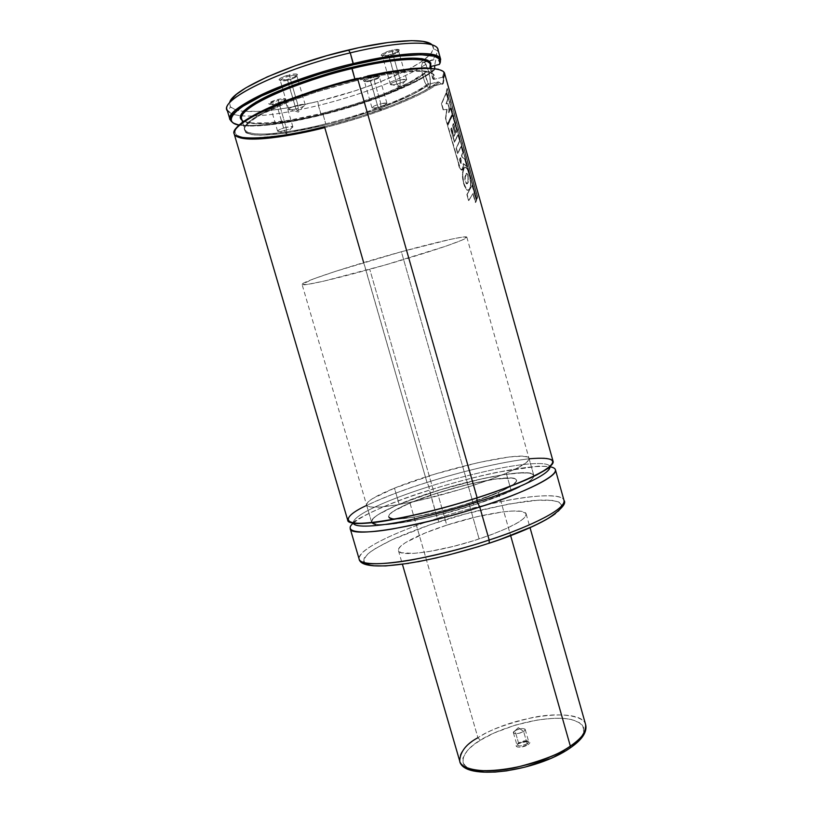 <?xml version="1.0" encoding="UTF-8"?>
<svg xmlns="http://www.w3.org/2000/svg" width="813" height="813" viewBox="0 0 813 813"><rect width="100%" height="100%" fill="white"/><g stroke="black" fill="none" stroke-linecap="round" stroke-linejoin="round"><path stroke-width="0.61" stroke-dasharray="4.07 3.05" d="M529.131 458.786C494.304 462.719 450.016 475.127 426.998 482.444L429.02 486.641C446.398 480.9 468.806 475.026 496.225 469.01C522.729 463.501 548.186 461.266 549.862 466.499C548.186 461.266 522.729 463.501 496.225 469.01C468.806 475.026 446.398 480.9 429.02 486.641L426.998 482.444C407.78 488.207 387.679 495.849 366.673 505.371M353.177 522.901C353.452 512.901 404.285 494.233 429.02 486.641C404.285 494.233 353.452 512.901 353.177 522.901C352.324 520.93 386.561 503.013 429.498 490.107L429.02 486.641L429.254 490.269C486.845 471.753 553.287 460.097 555.431 469.762M370.606 81.087C366.714 81.981 364.661 82.052 364.437 81.3C365.2 80.05 368.157 78.719 373.33 77.326L373.238 76.198C367.456 77.763 364.153 79.247 363.309 80.639C363.553 81.493 365.85 81.412 370.189 80.426L378.035 107.235C374.397 108.088 372.364 108.251 371.937 107.702C372.425 106.584 375.403 105.284 380.85 103.779L373.33 77.326C367.872 78.82 364.915 80.182 364.448 81.412C364.905 82.042 366.958 81.93 370.606 81.087C376.033 79.613 378.99 78.251 379.468 77.011C379.031 76.381 376.988 76.483 373.33 77.326L380.85 103.779C376.013 105.09 373.055 106.32 371.978 107.468C371.866 108.271 373.889 108.2 378.035 107.235L380.738 110.101L380.85 103.779L380.738 110.101L378.035 107.235C384.071 105.538 386.988 104.176 386.785 103.149L380.85 103.779C384.488 102.926 386.521 102.763 386.937 103.322C386.419 104.44 383.451 105.741 378.035 107.235L370.606 81.087L370.189 80.426L365.88 81.188L363.309 80.721L365.657 78.831L371.582 76.635L377.588 75.436L380.108 75.934L377.699 77.824L370.189 80.426C376.571 78.658 379.854 77.103 380.037 75.751C379.315 75.162 377.049 75.314 373.238 76.198L373.33 77.326C376.744 76.534 378.777 76.392 379.417 76.91C379.264 78.119 376.328 79.511 370.606 81.087M388.919 55.812C384.783 56.737 382.598 56.758 382.384 55.884C383.228 54.42 386.48 52.926 392.11 51.402L392.029 50.172C385.728 51.869 382.1 53.536 381.155 55.172C381.409 56.158 383.848 56.138 388.472 55.101L396.917 84.085C393.065 84.989 390.911 85.121 390.453 84.481C390.992 83.17 394.244 81.696 400.209 80.06L393.665 56.9L400.209 80.06C394.955 81.473 391.724 82.845 390.504 84.186C390.342 85.141 392.486 85.101 396.917 84.085L399.955 87.052L400.209 80.06L399.955 87.052L396.917 84.085C403.583 82.215 406.764 80.68 406.459 79.461L400.209 80.06C404.061 79.166 406.215 79.034 406.663 79.674C406.094 80.995 402.852 82.459 396.917 84.085L388.919 55.812C394.864 54.186 398.096 52.652 398.624 51.199C398.146 50.467 395.982 50.528 392.11 51.402C386.134 53.038 382.893 54.573 382.395 56.026C382.882 56.758 385.057 56.686 388.919 55.812L388.472 55.101L381.866 55.792L381.317 54.796L382.659 53.699L392.029 50.172L399.153 49.725L399.122 50.518L396.612 52.245L388.472 55.101C395.474 53.16 399.061 51.402 399.224 49.806C398.441 49.136 396.043 49.258 392.029 50.172L393.329 55.711L392.11 51.402C395.707 50.589 397.852 50.477 398.563 51.067C398.421 52.489 395.209 54.075 388.919 55.812M287.619 80.243C283.015 81.27 280.566 81.3 280.261 80.335C281.003 78.952 284.093 77.53 289.53 76.087L289.357 74.847C283.28 76.463 279.835 78.048 279.011 79.603C279.347 80.68 282.091 80.65 287.233 79.501L295.942 108.962C291.654 109.958 289.225 110.101 288.666 109.399C289.093 108.159 292.192 106.757 297.954 105.192L291.664 83.465L297.954 105.192C292.904 106.533 289.824 107.834 288.717 109.094C288.605 110.121 291.013 110.08 295.942 108.962L298.401 112.133L297.954 105.192L298.401 112.133L295.942 108.962C302.406 107.164 305.424 105.69 305.007 104.531C303.971 104.105 301.623 104.328 297.954 105.192C302.253 104.206 304.672 104.054 305.21 104.765C304.763 106.005 301.674 107.407 295.942 108.962L287.619 80.243C293.371 78.698 296.45 77.225 296.857 75.853C296.288 75.04 293.849 75.121 289.53 76.087C283.757 77.642 280.668 79.105 280.282 80.487C280.871 81.29 283.32 81.209 287.619 80.243L287.233 79.501L279.377 80.131L279.062 79.41L281.186 77.743L291.145 74.461L295.586 73.963L297.528 74.562L294.011 77.276L287.233 79.501C294.021 77.652 297.436 75.965 297.467 74.44C296.542 73.698 293.849 73.841 289.357 74.847L291.328 82.286L289.53 76.087C293.544 75.182 295.962 75.05 296.786 75.711C296.765 77.072 293.717 78.576 287.619 80.243M276.674 104.074C272.385 105.05 270.089 105.131 269.804 104.318C270.465 103.129 273.3 101.869 278.3 100.527L278.137 99.41C272.548 100.903 269.377 102.316 268.636 103.637C268.971 104.552 271.532 104.471 276.318 103.383L284.377 130.588C280.363 131.543 278.097 131.716 277.579 131.117C277.985 130.06 280.82 128.81 286.105 127.377L278.3 100.527C273.016 101.96 270.18 103.261 269.814 104.43C270.353 105.121 272.64 104.999 276.674 104.074C281.938 102.651 284.763 101.361 285.15 100.182C284.621 99.491 282.345 99.613 278.3 100.527L286.105 127.377C281.43 128.617 278.605 129.785 277.619 130.873C277.558 131.747 279.814 131.645 284.377 130.588L286.593 133.647L286.105 127.377L286.593 133.647L284.377 130.588C290.251 128.962 293.036 127.651 292.721 126.676L286.105 127.377C290.129 126.432 292.385 126.259 292.883 126.848C292.467 127.915 289.631 129.165 284.377 130.588L276.318 103.383L270.577 104.277L268.676 103.495L276.44 99.857L282.741 98.586L285.759 98.973L283.778 100.782L276.318 103.383C282.518 101.686 285.648 100.202 285.719 98.901C284.885 98.271 282.355 98.434 278.137 99.41L278.3 100.527C282.081 99.664 284.347 99.511 285.089 100.07C285.038 101.229 282.233 102.56 276.674 104.074M429.406 86.971C426.225 91.147 419.234 67.296 422.293 62.713L435.931 59.125L434.62 65.579L435.931 59.125L422.506 62.398C425.606 57.814 432.78 82.062 429.681 86.585L442.79 83.648L428.807 87.306L427.323 86.534L424.793 82.154L422.171 72.835L421.612 66.219L422.506 62.398L423.797 62.113L425.433 63.76L428.695 71.595L430.341 81.249L429.406 86.971M235.242 129.734C230.384 146.066 296.572 134.257 324.651 126.635C371.826 114.928 422.13 95.487 438.177 81.869L429.498 84.013L413.258 94.095L381.256 107.814L342.07 120.517L325.871 124.836L325.749 123.83C301.623 130.161 250.18 139.866 244.713 129.389C242.609 123.464 262.304 111.493 287.426 101.544C313.818 91.544 336.409 84.4 355.2 80.111L355.627 80.843C340.556 84.45 322.68 89.796 301.989 96.879C288.178 101.96 275.424 107.367 263.727 113.109C253.544 118.789 247.061 123.779 244.276 128.078C244.124 131.635 247.487 133.932 254.367 134.958C262.609 135.293 271.979 134.795 282.477 133.474C298.432 131.015 312.903 128.139 325.871 124.836C368.97 114.145 414.884 96.391 429.498 84.013L438.38 81.839L441.368 83.881L442.79 83.648L444.67 73.658L442.516 77.255L443.613 73.312L442.821 71.686L438.492 69.247M439.498 82.316C423.573 96.025 372.578 115.751 324.773 127.621C372.578 115.751 423.573 96.025 439.498 82.316L441.093 83.759M434.813 69.085C418.207 83.343 368.096 102.926 320.993 114.501C274.388 126.218 232.62 129.46 230.008 119.704C236.471 132.173 294.215 121.493 320.993 114.501C368.096 102.926 418.207 83.343 434.813 69.085L434.101 70.264L425.402 72.398L424.721 73.18L427.089 81.483L428.197 83.536L429.376 84.034M433.796 491.774C398.177 502.993 369.61 516.428 371.541 521.997L373.238 518.379L377.923 514.761L394.935 506.062L419.63 496.489L448.563 487.312L478.034 479.66L504.314 474.528L523.806 472.709L529.974 473.186L532.027 473.796L533.816 475.463C532.352 467.851 479.822 476.957 433.796 491.774L369.763 269.316L433.796 491.774M371.968 522.739C375.21 528.928 426.347 520.422 473.674 504.985L472.119 499.517L473.674 504.985L431.632 516.773L408.543 521.651L389.905 524.304L377.354 524.537L371.968 522.739L378.096 524.609L391.175 524.182L425.453 518.206L450.412 511.926L475.625 504.355L511.286 490.991C525.615 484.568 533.135 479.67 533.846 476.316L532.576 478.562L528.074 482.251L515.503 489.07L496.814 496.906L473.674 504.985C511.011 492.505 531.072 482.952 533.846 476.316L532.901 478.176L528.775 481.774L511.286 490.991L509.995 486.438L511.286 490.991C467.028 511.275 374.671 531.854 371.968 522.739M401.378 251.745C350.281 265.719 299.235 282.721 302.08 284.459C302.375 286.491 333.279 279.428 369.763 269.316C417.018 256.329 468.186 239.601 466.845 237.213C467.089 235.252 439.406 241.268 401.378 251.745L472.079 499.395L401.378 251.745L450.646 239.317L462.302 237.152L466.804 237.132L461.754 240.242L445.666 246.237L384.823 265.079L323.726 281.146L307.405 284.418L302.111 284.265L313.351 278.981L335.911 271.217L401.378 251.745M446.774 525.137C418.644 534.171 396.642 545.421 398.431 550.574C398.766 557.474 440.473 551.834 479.121 538.948L468.969 503.43C430.158 516.082 388.624 522.668 388.594 516.794C387.039 512.464 409.305 501.916 437.536 493.013L446.774 525.137L476.327 516.865L503.034 511.865L511.601 511.062L521.123 511.306L525.848 513.308L526.001 515.574L523.653 518.531L518.826 522.058L507.271 528.135L491.398 534.659L472.668 541.001L452.922 546.509L428.39 551.661L413.634 553.409L401.287 552.728L398.705 551.163L398.614 548.877L400.921 545.99L405.484 542.627L425.158 532.982L446.774 525.137L437.536 493.013C474.142 481.215 515.584 474.101 516.601 480.087C516.113 485.168 500.239 492.952 468.969 503.43L479.121 538.948C510.239 528.237 525.92 519.903 526.163 513.948C524.842 506.875 483.247 513.135 446.774 525.137M558.318 511.113L555.37 513.643C571.387 501.916 553.897 497.068 521.682 501.946C488.024 507.759 460.463 514.375 438.99 521.814C425.768 526.031 411.439 531.407 396.022 537.962C386.023 542.525 377.456 547.19 370.322 551.946C364.752 556.57 362.974 560.37 364.976 563.348C369.722 565.523 378.126 566.285 390.21 565.624C403.665 564.192 417.902 561.885 432.902 558.724C455.097 553.521 473.867 548.358 489.202 543.247L489.497 543.145M353.503 522.942C368.126 511.082 406.734 497.373 429.254 490.269L437.353 518.389L438.99 521.814L437.353 518.389C455.463 512.241 478.928 506.204 507.719 500.29C535.554 494.954 562.332 493.694 563.998 500.401C561.407 489.121 494.751 499.589 437.353 518.389L429.508 490.097C452.8 482.8 475.3 476.865 497.007 472.302L538.44 466.144L549.832 466.53M441.368 83.881L442.15 83.993M553.053 461.235C551.031 452.018 484.65 464.01 426.998 482.444L363.655 262.589M236.258 128.058L234.733 132.407L237.264 135.558L243.554 137.448L253.209 138.058L280.658 135.608L306.257 130.913L324.651 126.635L426.998 482.444C382.191 496.469 345.413 513.277 347.69 520.117M442.516 77.255L433.715 79.43C441.368 68.556 406.937 68.16 355.627 80.843L382.344 75.121L411.449 71.381L421.998 71.29L429.437 72.357L433.593 74.491L434.447 75.924L433.715 79.43L442.516 77.255C451.825 65.06 414.386 64.278 357.303 78.373L346.236 81.178M322.537 113.271L354.407 104.277L384.285 93.729L408.969 82.702L425.402 72.398C410.24 85.192 365.047 102.824 322.537 113.271C299.489 119.145 254.469 127.824 242.01 120.161L244.967 121.635L252.243 122.987L268.453 122.814L289.611 120.161L322.537 113.271L322.893 113.911C298.737 120.222 247.203 129.704 241.573 118.678C243.819 127.295 280.993 124.45 322.893 113.911L325.749 123.83L322.893 113.911C364.915 103.576 409.569 86.198 424.711 73.556L428.197 83.536C413.512 95.822 368.248 113.302 325.749 123.83C283.889 134.419 246.837 137.61 244.713 129.389C239.276 120.405 295.82 94.278 355.2 80.111C398.827 69.369 431.683 67.835 433.268 75.142L432.709 78.607L429.925 67.611L430.301 64.562M355.2 80.111L354.864 78.973L355.2 80.111C399.203 69.268 432.17 67.825 433.319 75.314L432.709 78.607L429.925 67.611L430.717 66.046M430.118 66.788L429.874 67.316M425.402 72.398L434.101 70.264C417.506 84.349 367.933 103.678 321.348 115.141C298.544 120.842 259.56 128.769 238.961 125.111L249.713 126.096L269.52 124.928L294.032 121.147L321.348 115.141L318.391 105.477C368.99 93.149 422.75 71.209 435.189 56.504C422.75 71.209 368.99 93.149 318.391 105.477L317.893 101.432C360.931 90.934 406.561 73.261 424.864 59.268L429.538 55.243L420.291 62.469L409.396 68.79L380.474 81.767L354.57 90.995L317.893 101.432L318.391 105.477C284.824 113.647 258.839 117.082 240.465 115.781L233.168 114.43L240.465 115.781M438.288 60.05L438.817 60.975L438.288 60.05M439.935 63.566L438.817 60.975L439.894 63.414L440.595 59.085M430.626 54.065L433.512 48.628L438.014 51.189L436.083 55.386L437.892 49.41M433.512 48.628L432.12 44.878M429.65 55.132L432.638 51.239L433.471 48.902L433.339 46.808L432.221 44.979L430.087 43.435M230.912 100.111L229.703 102.601M227.112 109.857L231.817 113.952L227.955 111.422L230.414 106.859L229.612 102.946L230.303 106.716L232.061 108.322L238.29 110.588L243.392 111.31L237.284 110.365M243.626 111.33L260.13 111.29L274.764 109.796L291.166 107.194L317.893 101.432C286.217 109.125 261.461 112.428 243.626 111.33M230.414 106.859L235.74 109.948M241.075 115.842C259.499 116.991 285.282 113.535 318.391 105.477L320.993 114.501M434.101 70.264L426.429 75.741L416.093 81.595L389.041 93.708L356.277 105.284L321.348 115.141M322.893 113.911C364.915 103.576 409.569 86.198 424.711 73.556M424.721 73.18L425.087 72.56M428.197 83.536C413.512 95.822 368.248 113.302 325.749 123.83M325.871 124.836L285.526 133.037L260.506 135.222L251.776 134.623L246.156 132.865L243.981 129.948L245.506 125.944L250.831 120.964L259.896 115.182L288.015 102.153L315.566 92.245L355.627 80.843M367.517 75.985L357.303 78.373M241.969 122.611L238.595 125.456M324.651 126.635L360.027 116.625L393.157 104.989L420.362 92.946L430.646 87.194L438.177 81.869M234.215 134.003C236.644 143.159 278.229 139.429 324.773 127.621M350.19 528.613C347.801 521.438 384.478 504.345 429.254 490.269C455.504 481.56 523.105 463.674 549.608 466.713M437.353 518.389C392.72 532.637 356.419 550.726 359.153 559.141C358.238 546.864 411.581 526.377 437.353 518.389M560.37 508.745L561.519 504.802L558.846 502.007L552.616 500.422L537.474 500.269L508.928 503.999L465.707 513.887L430.351 524.68L392.201 539.69L375.626 548.389L368.198 553.643L364.133 558.206L363.736 561.895M364.244 562.667L364.976 563.348M370.403 565.36L373.492 565.797M408.624 563.358L417.648 561.813M437.181 557.759L447.465 555.299M478.928 546.519L499.152 539.862M437.536 493.013L406.622 504.416L395.921 509.7L389.752 514.121L388.533 516.387L388.838 517.271L393.492 518.826L412.862 517.353L449.294 509.263L481.306 499.243L505.645 489.111L513.928 484.101L516.651 480.422L515.361 478.857L511.723 478.034L493.786 479.284L467.14 484.7L437.536 493.013M433.715 79.43L432.709 78.607M443.593 80.04L442.902 77.276M442.79 83.648L429.681 86.585M446.327 103.81L448.187 103.597L446.002 103.891L447.79 98.769L446.134 92.865L441.408 103.708L443.115 109.816L446.784 109.44L445.483 118.251L447.241 124.531L452.069 114.084L450.351 107.956L448.644 112.712L448.969 107.682L447.851 103.678L449.304 107.601L448.644 112.712L450.687 107.875L452.404 114.003L447.241 124.531L445.483 118.251L447.109 109.369L443.115 109.816L441.408 103.708L446.134 92.865L448.126 98.678L446.327 103.81L448.187 103.597L449.304 107.601L448.979 112.631L450.687 107.875L452.404 114.003L447.557 124.46L445.798 118.18L447.109 109.369L443.431 109.745L441.723 103.647L446.479 92.773L448.126 98.678L446.327 103.81M446.134 92.865L447.79 98.769L446.002 103.891L447.851 103.678L448.969 107.682L448.644 112.712L450.351 107.956L452.069 114.084L447.241 124.531L445.483 118.251L446.784 109.44L443.115 109.816L441.408 103.708L446.134 92.865M460.686 157.712L459.233 159.653L460.686 157.712L461.174 163.403L459.233 159.653L460.849 163.484L461.51 162.478L460.686 157.712L459.548 159.572L461.134 163.443L460.686 157.712M462.526 169.968C461.032 170.506 459.782 168.677 458.786 164.511L458.481 164.582C459.477 168.758 460.717 170.578 462.211 170.049L463.197 163.504L466.764 166.584L464.711 159.257L461.845 156.899L461.489 155.578L462.76 152.265L461.042 146.116L457.607 153.596L456.144 148.332L459.548 140.751L457.821 134.582L454.437 142.245L450.737 129.074L451.682 127.834L453.735 136.391L454.914 133.921L452.546 125.456L453.268 123.647L455.839 132.824L456.672 130.466L452.363 115.09L447.526 125.527L458.786 164.511L447.526 125.527L452.699 114.999L457.008 130.385L455.839 132.824L453.268 123.647L452.546 125.456L455.239 133.84L453.735 136.391L451.682 127.834L450.737 129.074L454.437 142.245L458.156 134.491L459.884 140.659L456.144 148.332L457.607 153.596L461.378 146.035L463.095 152.173L461.489 155.578L461.845 156.899L465.046 159.175L467.099 166.502L463.197 163.504L462.922 169.582L460.412 168.921L447.831 125.456L452.699 114.999L457.008 130.385L456.164 132.743L453.593 123.566L452.871 125.375L455.239 133.84L454.061 136.32L451.682 127.834L451.052 128.993L454.752 142.173L458.156 134.491L459.884 140.659L456.459 148.261L457.922 153.515L461.378 146.035L463.095 152.173L461.814 155.496L462.18 156.807L465.046 159.175L467.099 166.502L463.522 163.423L463.644 167.651L462.526 169.968M465.056 165.019L463.197 163.504L463.319 167.732L462.211 170.049L460.107 169.002L447.526 125.527L452.363 115.09L456.672 130.466L455.839 132.824L453.268 123.647L452.546 125.456L454.914 133.921L453.735 136.391L451.357 127.905L450.737 129.074L454.437 142.245L457.821 134.582L459.548 140.751L456.144 148.332L457.607 153.596L461.042 146.116L462.76 152.265L461.489 155.578L461.845 156.899L464.711 159.257L466.764 166.584L465.056 165.019M459.233 159.653L460.819 163.525L460.361 157.793L459.233 159.653M468.125 174.825L467.8 174.917C467.089 173.189 466.51 172.854 466.042 173.911L466.367 173.83C466.835 172.773 467.414 173.108 468.125 174.825L467.749 183.169C467.129 184.368 466.408 183.86 465.575 181.645C464.934 178.128 465.107 175.679 466.083 174.297L465.758 174.378C464.782 175.76 464.619 178.21 465.26 181.726L465.26 181.726C466.093 183.931 466.814 184.439 467.424 183.26L468.268 182.264L468.125 174.825L466.947 173.291L465.219 177.132L465.575 181.645L467.15 183.697L468.268 182.264L468.125 174.825M463.847 183.25C462.424 177.244 462.394 172.59 463.756 169.267L463.44 169.348C462.079 172.661 462.119 177.325 463.542 183.321L463.542 183.321C465.514 189.744 467.434 191.726 469.304 189.266L469.355 189.205C471.266 186.106 470.961 180.476 468.461 172.295C466.855 167.468 465.422 165.994 464.162 167.854L463.44 169.348L464.487 167.773C465.747 165.903 467.19 167.376 468.796 172.204L468.796 172.204C471.296 180.374 471.591 186.014 469.68 189.124L469.629 189.185C467.749 191.644 465.819 189.673 463.847 183.25L462.729 175.222L463.054 171.868L464.203 168.24L465.951 167.051L467.404 168.667L469.548 174.886L470.93 182.712L470.727 186.675L469.629 189.185L467.882 190.181L466.713 189.571L463.847 183.25M470.402 186.756L469.304 189.266L467.566 190.262L466.408 189.642L463.542 183.321L462.424 175.303L463.44 169.348L464.965 167.143L467.079 168.758L469.223 174.978L470.605 182.803L470.402 186.756M466.835 183.779L467.942 182.346L467.8 174.917L466.621 173.372L465.249 175.578L464.863 179.317L465.26 181.726L466.835 183.779M467.16 194.47L472.323 185.151L466.855 194.551L468.552 200.587L473.136 193.392L475.676 202.447L476.255 200.476L472.323 185.151L476.591 200.384L475.676 202.447L473.136 193.392L468.552 200.587L466.855 194.551L472.323 185.151L476.591 200.384L475.676 202.447L473.136 193.392L468.857 200.506L467.16 194.47M470.951 196.99L468.552 200.587L466.855 194.551L471.997 185.242L476.255 200.476L475.341 202.528L472.81 193.484L470.951 196.99M446.703 91.249L447.313 88.505L446.367 91.341L476.916 199.236L477.343 197.142L447.313 88.505L477.678 197.051L476.581 199.327L446.367 91.341L447.313 88.505L477.678 197.051L476.916 199.236L446.703 91.249M477.343 197.142L476.581 199.327L446.367 91.341L446.977 88.597L477.343 197.142M527.139 743.743C519.781 746.71 516.692 746.608 517.861 743.428L517.363 744.302C512.749 747.828 522.84 748.214 528.044 744.667L527.139 743.743L523.623 731.446C518.755 733.793 515.361 734.241 513.43 732.787L515.025 730.745L518.531 742.95L516.956 745.043C518.887 746.547 522.292 746.11 527.139 743.743L528.694 741.669C526.763 740.165 523.369 740.592 518.531 742.95L515.025 730.745C509.588 733.997 518.603 734.769 523.623 731.446L518.318 727.645L515.025 730.745L518.318 727.645L523.623 731.446C528.999 728.174 519.985 727.472 515.025 730.745C519.873 728.407 523.267 727.97 525.188 729.413L523.623 731.446L527.139 743.743L528.044 744.667L520.666 747.147L517.535 747.045L516.285 745.988L519.131 743.173L525.442 741.293L529.67 741.984L529.436 743.489L528.044 744.667C530.462 742.909 530.432 741.771 527.952 741.263L518.135 743.753L518.531 742.95L527.068 740.785C529.222 741.232 529.253 742.218 527.139 743.743M506.245 473.186L509.954 486.286L506.245 473.186C484.142 482.637 447.638 494.04 417.608 500.798C386.084 507.576 369.072 508.979 366.572 505.025C366.439 501.387 375.738 495.757 394.468 488.146C441.073 468.867 527.708 449.203 529.029 458.441C529.649 461.408 522.058 466.327 506.245 473.186L486.164 480.971L462.18 488.887L420.25 500.198L398.126 504.721L380.962 507.027L370.21 506.966L366.958 505.666L366.521 504.67L367.984 502.048L372.395 498.694L394.468 488.146L399.153 504.263L394.468 488.146L434.803 474.142L478.857 462.455L509.334 456.957L521.794 456.174L526.875 456.825L529.029 458.42L528.938 459.569L526.357 462.536L516.529 468.461L506.245 473.186M529.029 458.441L533.816 475.463C532.23 465.29 445.544 484.436 399.153 504.263L384.264 511.123L377.222 515.218L372.872 518.765L371.541 521.997L302.08 284.459M498.399 492.515L510.645 535.665L498.399 492.515C461.947 509.09 387.313 525.239 388.594 516.794C388.35 513.704 395.474 509.101 409.955 502.983C446.591 487.221 515.655 472.018 516.601 480.087C517.129 482.719 511.062 486.865 498.399 492.515L464.05 504.975L431.429 513.725L414.091 517.149L400.494 518.806L391.785 518.603L388.553 516.611L389.488 514.426L392.781 511.651L409.955 502.983L477.922 737.716L409.955 502.983L430.453 495.33L453.888 488.156L477.18 482.383L497.221 478.806L511.143 477.993L515.056 478.715L516.631 480.198L515.737 482.404L512.332 485.259L498.399 492.515M585.685 724.81C581.813 706.395 512.109 715.582 477.922 737.716C487.963 730.582 506.306 723.824 532.932 717.442C559.537 712.005 584.181 715.613 585.685 724.81M564.761 751.182L569.07 748.468C583.602 739.982 594.974 721.161 563.226 718.377C529.954 716.914 491.692 732.33 480.32 740.247L477.922 737.716L480.32 740.247L473.003 745.348L467.465 750.48L462.993 757.838L462.607 760.104L463.593 764.22L466.926 767.635L469.447 769.027M549.354 758.875L554.852 756.415M582.718 735.104L583.714 732.665L583.907 728.204L581.783 724.444L579.882 722.869L571.193 719.464L563.226 718.377L553.887 718.265L538.054 719.871L515.483 725.054L493.989 733.031L480.32 740.247C466.723 747.675 449.569 766.872 480.229 771.75C498.023 773.519 523.287 768.6 541.062 762.137C553.714 757.177 563.053 752.625 569.07 748.468L572.891 745.724M477.922 737.716C464.375 746.212 458.298 753.956 459.691 760.938M466.845 237.213L533.816 475.463L533.084 474.416L529.385 473.085L518.704 472.881L502.912 474.751L483.4 478.461L439.376 490.036L399.153 504.263C380.504 512.088 371.297 518.003 371.541 521.997L366.572 505.025M429.091 84.044L428.553 83.871L429.091 84.044M364.437 81.3L363.309 80.639M371.937 107.702L364.448 81.412M371.978 107.468L380.738 110.101L386.785 103.149M382.384 55.884L381.155 55.172M390.453 84.481L383.116 58.566M382.781 57.388L382.395 56.026M390.504 84.186L399.955 87.052L406.459 79.461M280.261 80.335L279.011 79.603M288.666 109.399L282.192 87.082M281.847 85.904L280.282 80.487M288.717 109.094L298.401 112.133L305.007 104.531M269.804 104.318L268.636 103.637M277.579 131.117L269.814 104.43M277.619 130.873L286.593 133.647L292.721 126.676M422.293 62.713L435.697 59.451M398.431 550.574L402.415 564.273M324.641 126.655C371.897 114.928 422.181 95.467 438.4 81.839M429.264 84.044C414.833 96.422 368.899 114.145 325.881 124.816C290.515 133.637 258.371 137.61 247.945 133.393C245.506 131.879 244.428 130.547 244.713 129.389L242.589 122.143M433.288 79.4L433.319 75.314L431.276 68.038M526.163 513.948L530.035 527.678M292.883 126.848L285.15 100.182M285.089 100.07L285.719 98.901M305.21 104.765L298.361 81.046M298.025 79.877L296.857 75.853M296.786 75.711L297.467 74.44M406.663 79.674L399.996 56.077M399.661 54.867L398.624 51.199M398.563 51.067L399.224 49.806M386.937 103.322L379.468 77.011M379.417 76.91L380.037 75.751M517.861 743.428L517.363 744.302M513.43 732.787L516.956 745.043M525.188 729.413L528.694 741.669M527.068 740.785L527.952 741.263"/><path stroke-width="1.22" d="M366.673 505.371C341.714 516.977 340.159 526.651 375.017 522.149C409.325 517.718 452.79 505.676 477.129 497.8C498.145 491.062 526.245 480.849 542.982 471.215C559.496 460.808 554.883 456.662 529.131 458.786M549.608 466.713C574.517 470.798 514.151 496.773 479.751 506.997C416.49 527.688 349.814 538.013 350.19 528.613L359.153 559.141C359.214 569.984 426.164 561.072 489.172 540.015C469.335 546.844 444.396 553.318 414.345 559.415C385.514 564.852 360.616 565.462 359.153 559.141C361.714 573.704 427.486 563.379 489.538 543.064C514.842 534.629 534.507 526.316 548.551 518.145C561.519 509.233 566.671 503.318 563.998 500.401L555.431 469.762C558.175 475.849 526.712 491.946 479.751 506.997L477.211 502.007C504.863 493.43 551.499 475.127 549.913 466.632L549.913 466.632C551.499 475.127 504.863 493.43 477.211 502.007L476.825 497.891L477.211 502.007C458.156 508.379 434.264 514.68 405.535 520.909C377.984 526.55 354.326 528.115 353.218 523.033L353.218 523.033C354.326 528.115 377.984 526.55 405.535 520.909C434.264 514.68 458.156 508.379 477.211 502.007L479.751 506.997L489.172 540.015L489.202 543.247L489.172 540.015C535.95 524.751 567.047 507.566 563.998 500.401C566.153 510.94 517.983 530.94 489.172 540.015L479.751 506.997C456.245 514.964 427.211 522.281 392.649 528.958C360.047 534.659 342.273 532.027 353.503 522.942M393.665 56.9L393.329 55.711L393.665 56.9M291.664 83.465L291.328 82.286L291.664 83.465M442.15 83.993L442.79 83.648M434.62 65.701L434.752 68.424L434.62 65.701M489.497 543.145C510.899 536.133 541.072 524.487 555.37 513.643L546.255 519.568L533.552 526.062L499.152 539.862M363.655 262.589L324.773 127.621C298.025 134.643 240.424 145.649 234.215 134.003C231.868 127.468 253.768 114.176 281.857 103.078C311.379 91.91 336.673 83.912 357.74 79.105L477.129 497.8C524.131 482.81 555.706 467.018 553.053 461.235L444.67 73.658C443.451 65.406 406.957 66.981 357.74 79.105L357.303 78.373C338.137 82.784 315.038 89.938 287.975 99.836C262.03 109.694 238.697 122.062 235.242 129.734M429.925 67.611L430.25 64.39C428.603 56.717 395.616 57.886 351.897 68.566L351.765 67.388L341.755 69.888L311.684 78.77L292.853 85.385L268.585 95.578L256.075 102.092L243.941 110.751L240.567 115.446L240.302 117.418L242.01 120.161C234.601 115.131 251.796 102.296 278.554 91.107C306.887 79.857 331.298 71.94 351.785 67.357L354.864 78.973L351.897 68.566C292.436 82.611 235.994 109.206 241.573 118.678L242.589 122.143M430.717 66.046L430.809 63.038L427.973 60.365L421.937 58.688L412.791 58.119L386.236 60.487L351.785 67.357C395.128 57.154 428.614 54.674 430.107 63.851L430.301 64.562C429.051 56.707 395.961 57.794 351.897 68.566C333.086 72.804 310.485 79.989 284.113 90.111C259.012 100.182 239.378 112.448 241.573 118.678L241.136 115.416C242.426 111.3 248.951 106.025 260.709 99.582C281.45 88.505 317.639 75.629 351.765 67.388L351.785 67.357C391.744 58.18 417.181 55.873 428.085 60.426M432.12 44.878C426.053 37.998 391.846 39.573 348.523 50L350.251 52.855C283.463 68.424 220.597 98.79 227.112 109.857L230.008 119.704C228.666 118.495 237.122 106.991 260.973 96.239C286.735 84.176 317.558 73.678 353.442 64.745C402.486 52.296 438.664 52.865 440.656 59.298L437.892 49.41C436.418 40.264 399.61 40.924 350.251 52.855L353.421 64.776L320.068 73.912L288.361 84.694L261.674 95.944L242.569 106.483L234.815 112.601L231.268 117.733L231.055 119.867L231.857 121.706L233.646 123.23L238.961 125.111C222.244 122.255 233.819 108.393 265.048 94.359C295.902 80.406 330.952 70.182 353.421 64.776L353.309 63.556C332.202 68.302 306.897 76.341 277.385 87.692C249.327 98.983 227.538 112.722 230.008 119.704C223.636 109.125 286.603 79.257 353.309 63.556C402.608 51.544 439.284 50.518 440.656 59.298L439.894 63.414M435.189 56.504L436.083 55.386L435.189 56.504M227.955 111.422C215.567 101.554 279.702 69.288 350.251 52.855C403.004 40.081 440.585 40.386 438.014 51.189M429.65 55.132L430.626 54.065M430.087 43.435L422.801 41.341L411.622 40.65L388.329 42.449L359.102 47.601L326.856 55.67L295.089 65.802L267.172 76.91L245.933 87.784L236.4 94.369L230.912 100.111M229.703 102.601L229.612 102.946C230.343 90.832 288.818 63.912 348.523 50L350.251 52.855L353.309 63.556C402.15 51.656 438.715 50.518 440.595 59.085M240.465 115.781L241.075 115.842M233.168 114.43L231.817 113.952L233.168 114.43M235.74 109.948L237.284 110.365M399.996 56.077L382.74 58.638L353.421 64.776C409.752 51.006 447.363 52.123 439.335 64.42L430.849 66.503L439.335 64.42L440.107 62.316L439.05 58.77L434.427 56.249L420.86 54.705L399.996 56.077L399.661 54.867M438.492 69.247L425.179 67.835L412.028 68.526L386.927 72.052L367.517 75.985M346.236 81.178L313.056 90.965L282.67 101.91L258.229 112.824L241.969 122.611M238.595 125.456L236.258 128.058M357.303 78.373L357.74 79.105C406.459 67.103 442.821 65.426 444.609 73.434L443.481 78.119M357.74 79.105C291.156 94.979 228.057 124.145 234.215 134.003L347.69 520.117C347.192 529.1 413.797 518.389 477.129 497.8L357.74 79.105M363.736 561.895L364.244 562.667M364.976 563.348L370.403 565.36M373.492 565.797L385.697 565.929L408.624 563.358M417.648 561.813L437.181 557.759M447.465 555.299L478.928 546.519M558.318 511.113L560.37 508.745M443.065 83.272L443.593 80.04M530.035 527.678L585.685 724.81C587.291 732.015 582.128 739.728 570.208 747.94C536.682 771.659 463.044 781.71 459.691 760.938C461.388 779.362 536.671 770.053 570.34 746.1L510.645 535.665L570.34 746.1C582.078 738.001 587.189 730.897 585.685 724.81C585.706 732.859 580.584 739.952 570.34 746.1L570.218 747.94L569.456 748.448L570.218 747.94L570.34 746.1C560.777 753.58 542.088 760.846 514.283 767.868C486.377 773.874 461.093 770.094 459.691 760.938C460.229 751.649 466.316 743.915 477.922 737.716M469.447 769.027L476.133 771.1L484.792 772.137L495.097 772.065L506.641 770.866L525.188 767.076L549.354 758.875M554.852 756.415L564.761 751.182M572.891 745.724L578.947 740.297L582.718 735.104M549.832 466.53L549.913 466.632C552.078 466.052 547.718 468.796 536.804 474.873C523.237 481.703 503.206 489.426 476.743 498.054C445.067 508.013 416.236 515.34 390.26 520.035C367.202 524.415 350.85 523.755 353.218 523.033L353.218 522.901M383.116 58.566L382.781 57.388M282.192 87.082L281.847 85.904M324.641 126.655C278.259 138.901 237.233 140.923 234.215 134.003M430.301 64.562L431.276 68.038M298.361 81.046L298.025 79.877M402.415 564.273L459.691 760.938"/></g></svg>
